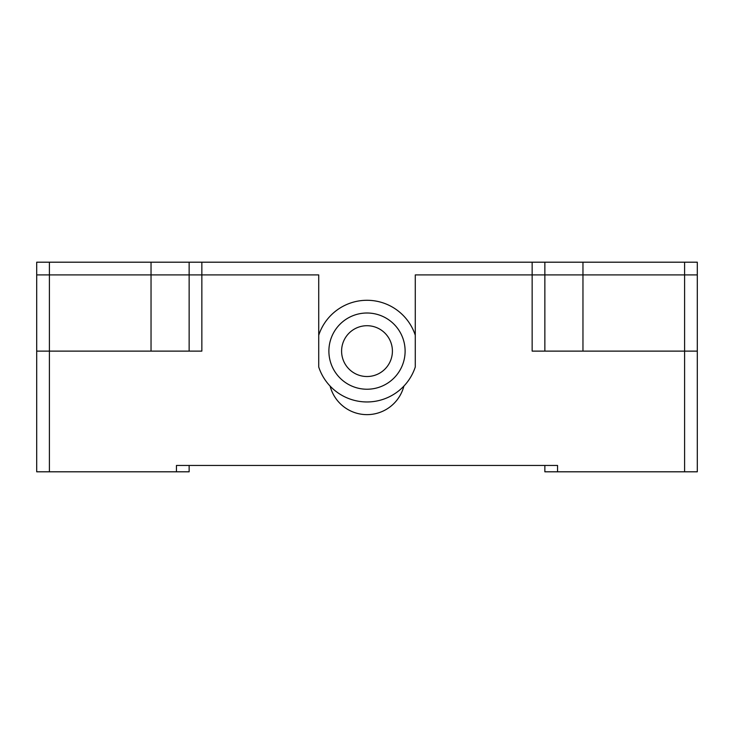<?xml version="1.0" encoding="UTF-8"?>
<svg xmlns="http://www.w3.org/2000/svg" width="734" height="734" viewBox="0 0 734 734"><rect width="100%" height="100%" fill="white"/><g stroke="black" fill="none" stroke-linecap="round" stroke-linejoin="round"><path stroke-width="1.1" d="M532.15 465.457L544.857 465.457L544.857 471.806L557.556 471.806L557.556 465.457L176.444 465.457L176.444 471.806L36.7 471.806L36.7 274.901L189.143 274.901L189.143 351.118M176.444 471.806L189.143 471.806L189.143 465.457L201.85 465.457M318.721 274.901L318.721 335.254L318.721 274.901L189.143 274.901L189.143 262.194L36.7 262.194L36.7 274.901L318.721 274.901M330.098 386.056A38.113 38.113 0 0 0 403.902 386.056A38.113 38.113 0 0 1 330.098 386.056M544.857 351.118L544.857 274.901L532.15 274.901L532.15 262.194L697.3 262.194L697.3 274.901L684.593 274.901L684.593 351.118L697.3 351.118L697.3 471.806L684.593 471.806L684.593 351.118L532.15 351.118L532.15 274.901L415.279 274.901L415.279 335.254L415.279 274.901L582.961 274.901L582.961 351.118M684.593 471.806L557.556 471.806M532.15 262.194L201.85 262.194L201.85 351.118L49.407 351.118L49.407 471.806M697.3 351.118L697.3 274.901L544.857 274.901L544.857 262.194M36.7 351.118L49.407 351.118L49.407 262.194M392.406 351.118A25.406 25.406 0 0 0 367 325.712A25.406 25.406 0 0 0 341.594 351.118A25.406 25.406 0 0 0 367 376.524A25.406 25.406 0 0 0 392.406 351.118M318.721 335.254L318.721 366.991A50.811 50.811 0 0 0 415.279 366.991L415.279 335.254A50.811 50.811 0 0 0 318.721 335.254M684.593 262.194L684.593 274.901L582.961 274.901L582.961 262.194M201.85 262.194L189.143 262.194M328.887 351.118A38.113 38.113 0 0 1 367 313.005A38.113 38.113 0 0 1 405.113 351.118A38.113 38.113 0 0 1 367 389.231A38.113 38.113 0 0 1 328.887 351.118M151.039 262.194L151.039 351.118"/></g></svg>
